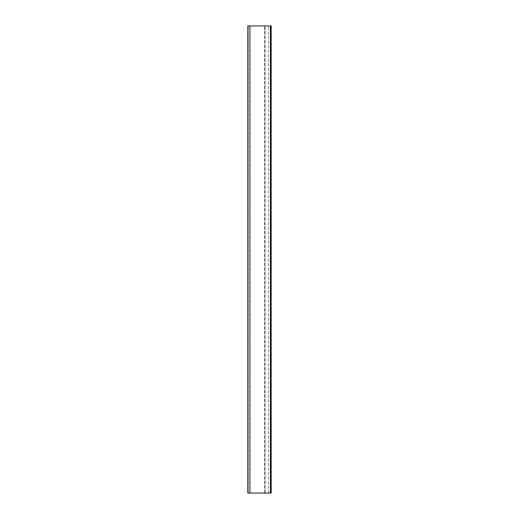 <?xml version="1.0" encoding="UTF-8"?>
<svg xmlns="http://www.w3.org/2000/svg" width="519" height="519" viewBox="0 0 519 519"><rect width="100%" height="100%" fill="white"/><g stroke="black" fill="none" stroke-linecap="round" stroke-linejoin="round"><path stroke-width="0.39" stroke-dasharray="2.6 1.95" d="M248.264 493.05L247.835 493.05L247.835 25.95L247.829 493.05L270.937 493.05C267.538 493.05 267.538 493.05 270.937 493.05C267.538 493.05 267.538 493.05 270.937 493.05L270.937 25.95C267.538 25.95 267.538 25.95 270.937 25.95C267.538 25.95 267.538 25.95 270.937 25.95L247.835 25.95L265.099 25.95L248.264 25.95L248.264 493.05L265.099 493.05L248.264 493.05L248.264 25.95M265.099 493.05L265.099 25.95L265.099 493.05M270.405 493.05L270.405 25.95M270.937 493.05L270.937 25.95M264.612 493.05L264.612 25.95L264.612 493.05M249.911 493.05L249.911 25.95M271.171 25.95L271.171 493.05M268.368 493.05L268.368 25.95"/><path stroke-width="0.78" d="M247.829 25.95L247.829 493.05L248.264 493.05L247.835 493.05L248.264 493.05L247.835 493.05L247.835 25.95L270.937 25.95M247.835 493.05L270.937 493.05M270.405 493.05L270.405 25.95M249.911 493.05L249.911 25.95M271.171 25.95L271.171 493.05"/></g></svg>
